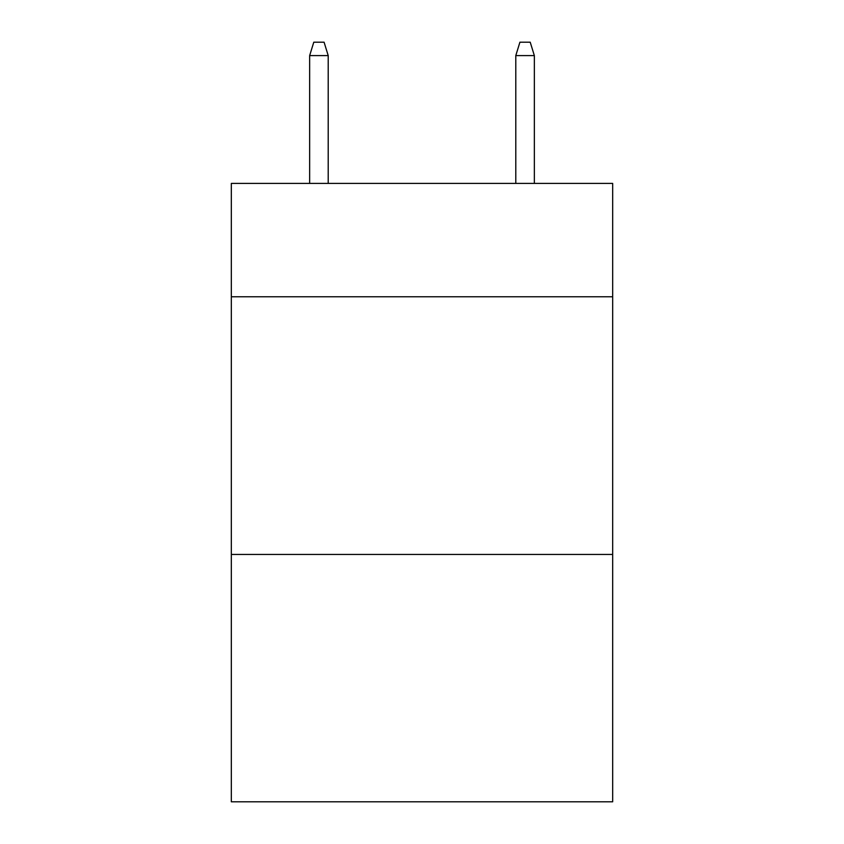 <?xml version="1.0" encoding="UTF-8"?>
<svg xmlns="http://www.w3.org/2000/svg" width="844" height="844" viewBox="0 0 844 844"><rect width="100%" height="100%" fill="white"/><g stroke="black" fill="none" stroke-linecap="round" stroke-linejoin="round"><path stroke-width="1.27" d="M612.67 296.772L612.67 183.401L231.33 183.401L231.33 296.772L612.67 296.772L612.67 801.8L231.33 801.8L231.33 296.772M612.67 554.445L231.33 554.445M328.211 183.401L328.211 55.599L309.653 55.599L309.653 183.401M309.653 55.599L313.778 42.2L324.085 42.2L328.211 55.599M515.789 55.599L519.915 42.2L530.222 42.2L534.347 55.599L515.789 55.599L515.789 183.401M534.347 55.599L534.347 183.401"/></g></svg>
